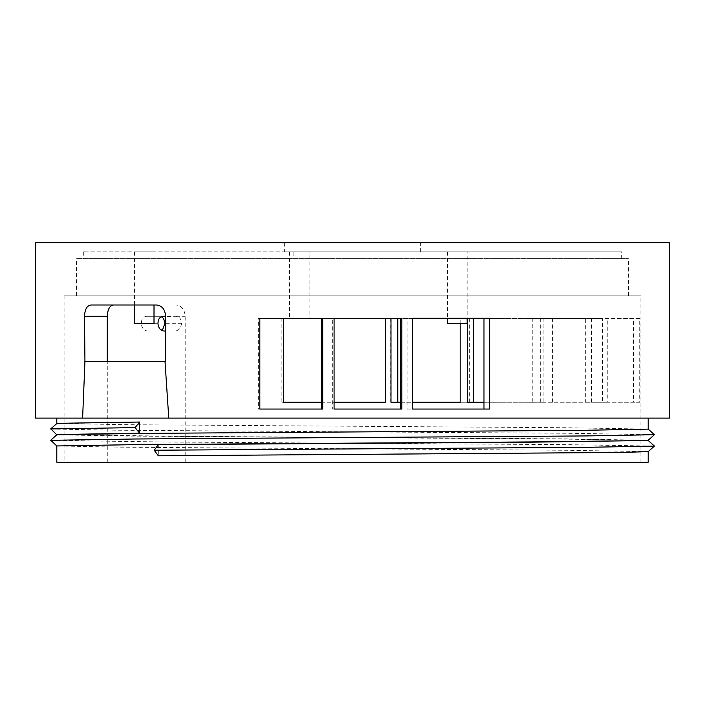 <?xml version="1.0" encoding="UTF-8"?>
<svg xmlns="http://www.w3.org/2000/svg" width="705" height="705" viewBox="0 0 705 705"><rect width="100%" height="100%" fill="white"/><g stroke="black" fill="none" stroke-linecap="round" stroke-linejoin="round"><path stroke-width="0.53" stroke-dasharray="3.52 2.64" d="M107.283 462.207L640.907 462.207L107.283 462.207L107.283 361.55L84.512 361.55M90.76 305.001L156.607 305.001M185.195 462.207L185.195 316.307C184.613 309.433 181.573 305.662 176.074 305.001M64.093 295.836L640.907 295.836L64.093 295.836L64.093 462.207M591.539 318.572L591.539 402.264L639.717 402.264L639.717 318.572L591.539 318.572L633.434 318.572L633.434 402.264L607.269 402.264L607.269 318.572M401.859 409.05L332.663 409.05L332.663 318.572L401.859 318.572M165.657 331.006L163.965 331.006M181.502 323.093L181.485 323.71C180.832 328.195 178.709 330.627 175.104 331.006M161.339 316.686L176.083 316.307C179.59 316.801 181.397 319.268 181.485 323.71L165.657 323.71M176.083 316.307L185.195 316.307M390.006 402.264L390.006 318.572L281.885 318.572L281.885 402.264L385.423 402.264M321.286 402.264L334.082 402.264M400.44 402.264L412.495 402.264M460.171 323.657L460.171 318.572L447.569 318.572M412.495 318.572L400.44 318.572M483.983 402.264L532.786 402.264L532.786 318.572L483.983 318.572M540.664 402.264L540.664 318.572L585.714 318.572L585.714 402.264L540.664 402.264L602.581 402.264L602.581 318.572L540.664 318.572M489.64 409.05L407.049 409.05L407.049 318.272L489.64 318.272M322.714 409.05L258.321 409.05L258.321 318.572L322.714 318.572M669.75 418.1L35.25 418.1M669.75 242.793L35.25 242.793M390.006 318.572L281.885 318.572M552.588 402.264L552.588 318.572M159.559 316.307L146.437 316.307C143.089 316.792 141.379 319.259 141.317 323.71C141.899 328.204 143.926 330.636 147.38 331.006M473.152 318.572L473.152 402.264L543.167 402.264L543.167 318.572L467.538 318.572M469.345 318.572L393.963 318.572L393.963 402.264L469.345 402.264L469.345 318.572L460.171 318.572M309.134 318.572L289.57 318.572L309.134 318.572L309.134 251.844L83.322 251.844L621.678 251.844L309.134 251.844M302.048 251.844L302.048 258.629L293.121 258.629L293.121 251.844M56.797 462.207L648.203 462.207M648.195 451.667L565.392 450.266L123.111 447.199L56.805 445.974M158.308 444.652L158.308 455.8M56.805 434.8L123.111 436.051L565.392 439.118L648.195 440.493M648.203 440.273L565.392 438.871L174.426 436.245L56.805 434.58M639.717 318.572L633.434 318.572M602.581 318.572L585.714 318.572M639.717 402.264L633.434 402.264M591.539 402.264L607.269 402.264M543.167 402.264L532.786 402.264M473.152 402.264L467.538 402.264M543.167 318.572L532.786 318.572M469.345 402.264L460.171 402.264M393.963 402.264L390.993 402.264M283.401 402.264L281.885 402.264M393.963 318.572L390.993 318.572M163.031 316.307L146.437 316.307M602.581 402.264L585.714 402.264M107.283 361.55L165.657 361.55M420.365 251.844L284.635 251.844L420.365 251.844L420.365 242.793L284.635 242.793L420.365 242.793M467.142 251.844L447.569 251.844L467.142 251.844L467.142 318.272M154.007 251.844L134.444 251.844L154.007 251.844L154.007 305.001M76.528 295.836L628.472 295.836L76.528 295.836L76.528 258.629L628.472 258.629L76.528 258.629M293.121 258.629L302.048 258.629M621.678 258.629L621.678 251.844M154.007 323.657L134.444 323.657M467.142 323.657L447.569 323.657M50.584 429.01L118.281 430.235L569.869 433.302L654.416 434.677M50.584 440.396L170.68 442.061L569.869 444.688L654.416 446.071M56.797 423.423L123.111 424.657L565.392 427.724L648.195 429.107M180.251 418.1L648.203 418.1M56.797 418.1L97.792 418.1M407.049 318.272L412.495 318.272M407.049 409.05L412.495 409.05M332.663 318.572L334.082 318.572M332.663 409.05L334.082 409.05M258.321 318.572L259.828 318.572M258.321 409.05L259.828 409.05M141.317 323.71L157.946 323.71M640.907 462.207L640.907 295.836M289.57 251.844L289.57 318.572M390.173 402.264L390.173 318.572M628.472 295.836L628.472 258.629M134.444 251.844L134.444 305.001M447.569 251.844L447.569 318.272M284.635 242.793L284.635 251.844M83.322 251.844L83.322 258.629"/><path stroke-width="1.06" d="M107.283 361.55L107.283 316.307L84.512 316.307C84.838 309.433 86.918 305.67 90.76 305.001L156.607 305.001C162.062 305.653 165.076 309.425 165.657 316.307L163.031 316.307C159.709 316.792 158.017 319.259 157.946 323.71C158.537 328.204 160.537 330.636 163.965 331.006L165.657 331.006M113.452 305.001C109.672 305.653 107.609 309.425 107.283 316.307M400.44 402.264L390.993 402.264L390.993 318.572L400.44 318.572L400.44 409.05M283.401 318.572L283.401 402.264L321.286 402.264M334.082 402.264L385.423 402.264L385.423 318.572M412.495 402.264L460.171 402.264L460.171 323.657M447.569 318.572L412.495 318.572M483.983 402.264L467.538 402.264L467.538 318.572L483.983 318.572M483.983 318.272L483.983 409.05M321.286 318.572L321.286 409.05M82.6 418.1L669.75 418.1L669.75 242.793L35.25 242.793L35.25 418.1L82.608 418.1L84.944 361.55L84.512 316.307M168.768 418.1L165.023 361.55L165.657 361.55L165.657 316.307M161.339 330.222L162.89 328.918L164.996 323.093L163.56 318.519L161.339 316.686M489.64 409.05L412.495 409.05L412.495 318.272L489.64 318.272L489.64 409.05M334.082 318.572L401.859 318.572L401.859 409.05L334.082 409.05L334.082 318.572M322.714 409.05L259.828 409.05L259.828 318.572L322.714 318.572L322.714 409.05M135.131 427.609L139.608 433.178L139.608 422.031L135.131 427.609L50.839 428.922L56.797 434.8L139.608 433.416L581.889 430.35L648.203 429.116L654.416 434.703L586.719 435.928L135.131 438.995L50.839 440.308L56.805 445.974L56.797 462.207L648.203 462.207L648.203 451.658M158.308 455.8L619.88 452.451L648.195 451.667L654.416 446.089L586.719 447.322L154.219 450.231L158.308 455.8M654.416 446.071L648.195 440.493L530.574 442.185L158.308 444.652L154.219 450.231M56.797 445.957L139.608 444.564L530.574 441.938L648.203 440.502M165.032 361.55L84.953 361.55M134.444 305.001L134.444 323.657L154.007 323.657L154.007 305.001M447.569 318.272L447.569 323.657L467.142 323.657L467.142 318.272M50.584 428.984L57.061 423.344L139.608 422.031M56.797 434.571L139.608 433.178M56.797 418.1L56.797 423.414M164.97 323.71L165.657 323.71M397.77 402.264L397.77 318.572M473.346 402.264L473.346 318.572M50.584 440.369L56.805 434.8M654.416 434.703L648.195 440.273M648.203 429.116L648.203 418.1"/></g></svg>
